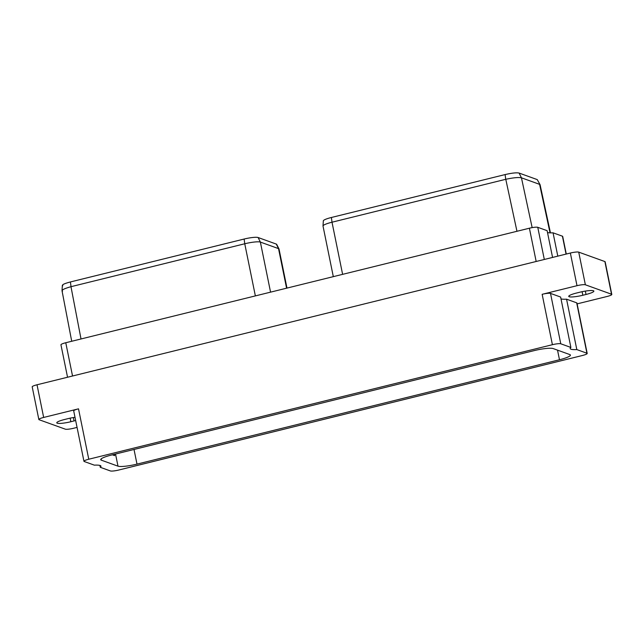 <?xml version="1.0" encoding="UTF-8"?>
<svg xmlns="http://www.w3.org/2000/svg" width="644" height="644" viewBox="0 0 644 644"><rect width="100%" height="100%" fill="white"/><g stroke="black" fill="none" stroke-linecap="round" stroke-linejoin="round"><path stroke-width="0.97" d="M67.548 377.239L60.947 344.798A6.867 1.095 -11.5 0 1 65.769 342.737L529.4 228.209A6.867 1.095 -11.5 0 1 537.764 227.308L547.126 230.681L552.568 257.431M37.022 384.782L43.663 417.441A6.867 1.095 168.5 0 0 38.841 419.502L32.2 386.843A6.867 1.095 -11.5 0 1 37.022 384.782L570.359 253.036A6.867 1.095 -11.5 0 1 578.723 252.134L604.885 261.561A6.867 1.095 -11.5 0 1 605.159 261.786L611.8 294.445A6.867 1.095 168.5 0 0 611.526 294.219L585.372 284.793A6.867 1.095 168.5 0 0 577 285.695L542.151 294.308A6.867 1.095 -11.5 0 1 550.515 293.398L560.626 297.045L570.882 347.438L560.771 343.791A6.867 1.095 168.5 0 0 552.407 344.701L88.767 459.228A6.867 1.095 168.5 0 0 83.953 461.281A6.867 1.095 168.5 0 0 84.219 461.507L94.338 465.153A20.189 3.212 -11.5 0 1 100.963 466.184A20.189 3.212 -11.5 0 1 100.271 467.294L99.892 465.435M38.841 419.502A6.867 1.095 168.5 0 0 39.115 419.727L65.277 429.154A6.867 1.095 168.5 0 0 73.641 428.252L77.055 427.407M43.663 417.441L78.512 408.835L88.767 459.228M577.113 303.879L606.978 296.506A6.867 1.095 168.5 0 0 611.8 294.445M587.199 353.451A6.867 1.095 168.5 0 0 586.926 353.226L576.815 349.579L566.559 299.186L576.678 302.833A6.867 1.095 -11.5 0 1 576.952 303.058L587.199 353.451A6.867 1.095 168.5 0 1 582.385 355.504L118.746 470.031A6.867 1.095 168.5 0 1 110.382 470.941L100.271 467.294M83.953 461.281L73.698 410.888A6.867 1.095 -11.5 0 1 78.512 408.835M70.14 418.157L70.864 421.723L74.044 420.935A11.198 1.779 -11.5 0 0 75.654 420.516M70.864 421.723A11.198 1.779 -11.5 0 1 56.777 422.826A11.198 1.779 -11.5 0 1 64.633 419.477L67.813 418.689A11.198 1.779 -11.5 0 1 75.002 417.32M576.815 349.579A20.189 3.212 -11.5 0 1 570.182 348.557A20.189 3.212 -11.5 0 1 570.882 347.438M111.67 454.986L534.158 350.618A15.593 2.479 168.5 0 1 553.148 348.565L569.803 354.57A15.593 2.479 168.5 0 1 570.423 355.077A15.593 2.479 168.5 0 1 559.483 359.755L136.995 464.115A15.593 2.479 -11.5 0 1 117.997 466.167L101.341 460.17A15.593 2.479 -11.5 0 1 100.722 459.655A15.593 2.479 -11.5 0 1 111.67 454.986M566.559 299.186A20.189 3.212 -11.5 0 1 561.013 298.913M582.836 295.258A11.198 1.779 -11.5 0 1 568.749 296.361A11.198 1.779 -11.5 0 1 576.605 293.012L579.785 292.223A11.198 1.779 -11.5 0 1 593.873 291.112A11.198 1.779 -11.5 0 1 586.016 294.469L582.836 295.258L582.112 291.692M342.616 274.352L332.006 222.212A12.816 2.037 168.5 0 0 323.006 225.964L323.336 220.844A11.471 1.819 -11.5 0 1 331.394 217.487L505.113 174.572C511.851 173.027 516.512 172.52 519.088 173.059L537.249 179.604L540.083 184.691L537.249 179.604M331.394 217.487L332.006 222.212L505.781 179.29L516.963 231.285M550.032 232.862L539.608 184.353L521.447 177.808C518.565 177.189 513.34 177.68 505.781 179.29M550.459 232.87L540.083 184.691M323.006 225.964A12.816 2.037 168.5 0 0 323.014 226.052L333.31 276.654M547.505 232.548A20.189 3.212 168.5 0 0 553.059 232.822L562.421 236.195A6.867 1.095 -11.5 0 1 562.695 236.42L566.277 254.05M553.059 232.822L557.801 256.143M286.983 288.093L279.037 249.043A12.816 2.037 168.5 0 0 279.013 248.962A12.816 2.037 168.5 0 0 278.53 248.624L276.276 244.076A11.471 1.819 -11.5 0 1 276.703 244.374L279.013 248.962M270.561 292.151L260.369 242.08L278.53 248.624L286.58 288.198M258.115 237.523L260.369 242.08A12.816 2.037 168.5 0 0 244.752 243.77L244.132 239.037A11.471 1.819 -11.5 0 1 258.115 237.523L276.276 244.076M81.015 338.969L70.977 286.693L244.752 243.77L255.362 295.91M70.977 286.693C63.893 288.705 61.075 290.194 62.532 291.168M62.355 285.308L62.017 290.734L71.717 341.272M62.822 285.767C61.518 284.914 64.054 283.642 70.413 281.951L244.132 239.037M112.378 454.809L114.648 455.622L114.382 454.31M65.769 342.737L72.539 376.007M536.17 261.48L529.4 228.209M570.359 253.036L577 285.695M542.151 294.308L552.407 344.701M578.723 252.134L585.372 284.793M604.885 261.561L611.526 294.219M576.678 302.833L586.926 353.226M550.515 293.398L560.771 343.791M585.324 291.096L586.016 294.469M557.527 350.143L559.483 359.755M134.016 449.464L136.995 464.115M505.725 179.306L505.113 174.572M532.153 227.63L521.447 177.808L519.088 173.059M562.421 236.195L566.06 254.098M544.309 259.476L537.764 227.308M71.033 286.677L70.413 281.951M115.526 454.028L117.997 466.167M101.092 458.939L101.341 460.17M73.352 417.562L74.044 420.935"/></g></svg>

